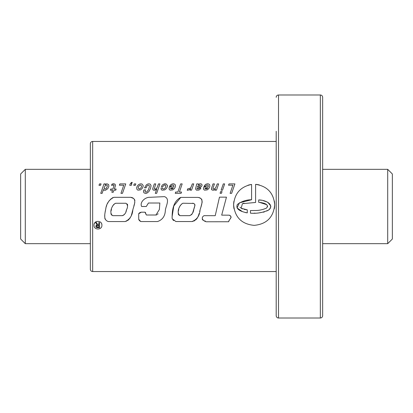 <?xml version="1.0" encoding="UTF-8"?>
<svg xmlns="http://www.w3.org/2000/svg" width="413" height="413" viewBox="0 0 413 413"><rect width="100%" height="100%" fill="white"/><g stroke="black" fill="none" stroke-linecap="round" stroke-linejoin="round"><path stroke-width="0.62" d="M25.296 243.67L20.65 239.024L20.65 173.976L25.296 169.33L25.296 243.67L90.344 243.67M322.656 243.67L387.704 243.67L387.704 169.33L322.656 169.33M25.296 169.33L90.344 169.33M387.704 243.67L392.35 239.024L392.35 173.976L387.704 169.33M92.667 141.452L92.667 271.548A2.323 2.323 0 0 1 90.344 269.224L90.344 143.776A2.323 2.323 0 0 1 92.667 141.452L276.194 141.452M278.517 318.01L278.517 94.99L320.333 94.99A2.323 2.323 0 0 1 322.656 97.313L322.656 315.687A2.323 2.323 0 0 1 320.333 318.01L278.517 318.01A2.323 2.323 0 0 1 276.194 315.687L276.194 131.277M276.194 281.723L276.194 315.687M278.517 94.99A2.323 2.323 0 0 0 276.194 97.313M93.999 225.204C93.648 230.253 102.233 230.278 101.897 225.204C102.228 220.134 93.674 220.134 93.999 225.204M255.606 184.348L255.606 202.468L242.416 203.686L241.156 208.276L247.279 209.845L247.279 212.871C243.345 212.081 234.894 210.155 237.336 204.507C241.481 201.394 246.236 199.804 251.589 199.742L251.589 184.456C240.5 186.733 234.517 193.521 233.629 204.827C234.842 217.315 241.688 224.161 254.165 225.364C266.643 224.151 273.483 217.305 274.697 204.827C273.685 193.01 267.319 186.186 255.606 184.348A20.536 20.536 0 0 1 259.447 184.988M233.97 201.1A20.536 20.536 0 0 0 234.021 208.844M274.299 208.839A20.536 20.536 0 0 0 274.33 200.966M276.194 256.168L276.194 156.832M228.534 185.215L232.896 185.215L230.108 193.351L231.641 193.351L234.93 183.904L229.019 183.904L228.534 185.215M222.034 191.601L220.619 191.601L220.072 193.294L221.487 193.294L222.034 191.601M224.657 183.904L223.283 183.904L221.105 190.181L222.519 190.181L224.657 183.904M214.502 189.903L215.431 189.092L215.09 190.181L216.458 190.181L218.642 183.904L217.228 183.904L215.679 187.827L213.676 189.154L213.01 188.813L213.072 187.941L214.44 183.904L213.01 183.904L211.539 188.266L211.595 189.696L212.969 190.285L214.502 189.903M207.218 189.903L208.797 188.638L209.887 186.217L209.634 184.657L208.601 183.919L207.28 183.8L205.581 184.389L204.063 186.191L205.54 186.191L206.304 185.261L207.558 185.07L208.266 185.483L208.204 186.898L203.903 186.898L203.578 188.075L203.723 189.536L204.533 190.156L207.218 189.903M198.715 190.109L199.82 189.536L200.894 188.106L199.422 188.106L198.756 188.855L197.889 189.035L197.063 188.767L197.063 188.225L200.274 187.321L201.632 186.382L202.133 184.967L201.368 183.961L200.083 183.8L198.271 184.657L198.209 183.904L196.738 183.904L195.555 188.989L196.5 190.171L198.715 190.109M189.366 189.861L190.677 188.648L190.176 190.181L191.549 190.181L193.728 183.904L192.313 183.904L190.945 187.414L189.469 188.622L187.729 188.813L187.228 190.285L189.371 189.856M177.864 192.04L175.68 192.04L175.236 193.351L181.075 193.351L181.519 192.04L179.397 192.04L182.179 183.904L180.646 183.904L177.864 192.04M172.763 189.903L174.353 188.638L175.236 187.074L175.442 185.365L175.179 184.657L174.162 183.919L172.835 183.8L171.142 184.389L169.609 186.191L171.08 186.191L171.849 185.261L173.114 185.07L173.821 185.483L173.765 186.898L169.444 186.898L169.118 188.075L169.284 189.536L170.079 190.156L172.763 189.903M164.668 189.918L166.32 188.622L167.203 187.074L167.379 185.349L166.145 183.935L163.754 184.095L162.324 185.055L161.411 186.573L162.887 186.573L163.946 185.246L165.009 185.055L165.732 185.483L165.654 187.13L164.699 188.591L163.429 189.035L162.603 188.751L162.619 187.884L161.055 187.987L161.251 189.639L162.087 190.171L164.668 189.918M156.976 187.827L155.706 188.947L154.968 189.154L154.307 188.813L155.737 183.904L154.307 183.904L152.831 188.266L152.893 189.696L153.331 190.109L154.983 190.212L156.723 189.092L155.293 193.351L156.666 193.351L159.934 183.904L158.52 183.904L156.976 187.827M146.816 193.207L148.881 191.601L150.59 188.328L151.003 185.509L150.43 184.363L149.738 183.935L148.102 183.873L146.403 184.787L144.535 187.838L146.125 187.838L146.878 186.113L147.642 185.365L148.835 185.184L149.336 185.804L149.248 187.296L148.293 190.037L146.713 191.952L145.696 192.128L145.139 191.601L145.402 189.799L143.838 190.052L143.543 191.88L143.972 192.835L145.521 193.47L146.816 193.207M140.451 189.872L142.072 188.607L142.955 187.074L143.13 185.38L141.896 183.935L140.157 183.888L138.52 184.657L137.193 186.232L136.646 187.796L136.94 189.361L137.885 190.156L140.451 189.872M131.479 182.417L130.167 184.007L129.739 185.318L131.319 185.318L131.804 183.904L131.257 183.904L132.305 182.417L131.479 182.417M119.372 185.215L123.735 185.215L120.952 193.351L122.48 193.351L125.753 183.904L119.858 183.904L119.372 185.215M115.377 185.969L115.542 185.081L114.757 183.961L111.985 184.11L111.562 185.422L112.532 185.096L114.065 185.261L112.914 189.035L110.736 189.035L110.354 190.181L112.532 190.181L111.825 192.262L113.255 192.262L113.962 190.181L115.759 190.181L116.146 189.035L114.344 189.035L115.377 185.969M100.741 193.351L102.156 193.351L103.467 189.417L103.895 190.171L105.413 190.285L107.803 188.695L108.893 186.129L108.552 184.451L106.74 183.8L105.103 184.714L105.382 183.904L103.968 183.904L100.741 193.351M221.683 215.137L226.463 197.151L219.473 197.151L215.225 215.684L204.063 215.669C200.295 217.842 203.273 221.131 206.335 221.771L228.694 221.745C229.029 219.349 233.108 217.006 229.391 215.183L221.683 215.137M175.897 221.549L172.154 218.72C171.973 211.384 172.82 201.389 180.786 197.388L197.677 197.388C204.714 197.827 201.374 205.535 200.093 209.768C199.696 215.689 196.991 219.618 191.978 221.549L175.897 221.549M146.419 215.008L155.933 215.008L159.366 209.515L159.862 203.005L148.453 203.005L146.305 206.495L141.654 206.495C139.357 202.143 145.505 196.965 149.867 197.306L164.488 196.634C170.352 198.808 165.918 205.855 165.376 210.129C165.143 216.071 162.5 219.886 157.446 221.569L140.792 221.569L138.722 219.313L138.685 213.81L141.256 212.189L144.968 212.189L146.419 215.008M125.113 221.564L108.438 221.564C102.754 220.005 105.078 213.093 105.759 208.875C106.477 203.542 109.166 199.691 113.833 197.321L130.776 197.321C137.55 198.312 133.858 205.602 132.841 209.804C132.413 215.498 129.837 219.417 125.113 221.564L126.879 220.94M100.576 185.318L98.986 185.318L99.487 183.904L101.066 183.904L100.576 185.318M135.319 185.318L133.74 185.318L134.225 183.904L135.82 183.904L135.319 185.318M92.667 271.548L276.194 271.548M98.764 222.617L98.764 224.848L97.824 224.848L96.523 222.617L95.661 222.617L97.029 224.935L95.857 226.025L95.997 227.016L96.647 227.568L99.595 227.764L99.595 222.617L98.764 222.617M98.764 225.421L98.764 227.196L96.792 226.763L96.993 225.627L98.764 225.421M276.194 193.723L276.194 219.277M247.279 209.845L244.135 209.386M242.612 208.926L241.884 208.617M241.863 208.611L241.156 208.281M240.557 207.734L239.979 207.166M243.205 203.423L244.011 203.211M251.589 184.456A20.536 20.536 0 0 0 247.95 185.256M259.478 202.349L266.824 204.709M267.552 206.035L267.49 206.799M260.035 200.083L258.698 199.959L258.698 202.303C261.723 202.566 269.813 203.748 266.586 208.033C262.818 209.742 258.843 210.568 254.661 210.511L250.459 210.553L254.661 210.511M258.698 199.959C263.773 199.716 275.166 203.846 268.708 209.974C262.931 212.628 256.845 213.691 250.459 213.17L250.459 210.553M253.969 213.18L255.167 213.144M259.865 212.674L261.697 212.437M263.282 212.215L264.397 211.905M266.622 211.058L268.202 210.269M269.261 209.582L269.534 209.308M270.025 208.777L270.51 207.682M270.737 207.104L270.82 206.546M270.747 205.911L267.846 202.313M266.829 201.849L263.391 200.739M261.083 200.284L260.706 200.207M247.279 212.871L245.415 212.571M242.183 211.471L237.072 207.946L239.416 202.835L251.589 199.742M202.494 217.3L202.38 217.672M202.298 218.42L202.365 219.546M202.737 219.964L203.232 220.289M204.853 220.857L205.375 221.146M228.781 221.084L229.391 219.907M229.757 219.463L230.666 218.343M231.104 217.491L230.991 216.748M230.852 216.536L230.17 215.792M230.16 215.777L229.391 215.183M181.322 204.259L182.882 203.227L193.439 203.428M191.436 214.729L189.712 215.658L180.089 215.658L179.335 215.302M179.242 215.25L178.545 214.641M178.323 214.228L178.23 213.789M178.194 212.84L178.266 211.915M178.421 210.997L178.757 209.169M179.314 207.383L180.373 205.328M180.089 215.658C176.093 212.963 179.072 205.313 182.882 203.227M198.586 197.543L199.51 197.801M199.525 197.806L200.346 198.297M200.821 198.555L201.627 199.2M201.823 199.484L202.163 202.019M202.127 202.298L201.307 205.545M201.126 206.041L201.038 206.34M200.63 207.909L200.377 208.833M200.093 209.768L199.655 211.621M199.107 213.5L198.581 215.256M198.55 215.354L197.822 217.109M197.812 217.13L196.841 218.74M196.815 218.776L195.478 220.088M194.688 220.65L193.836 221.079M192.912 221.404L191.978 221.549M173.718 220.552L172.81 219.747M172.035 217.166L173.796 205.932L180.786 197.388M193.94 203.692L194.301 203.924M194.921 204.667L194.972 205.158M194.884 205.643L194.611 206.515M194.559 206.67L192.592 213.129M192.102 214.022L191.456 214.714M192.489 203.227C196.252 203.397 194.415 207.223 193.785 209.422C193.49 212.334 192.133 214.414 189.712 215.658M140.11 221.187L139.563 220.619M139.548 220.609L139.026 220.052M138.892 219.804L138.722 219.313M138.851 213.454L139.759 212.7M139.77 212.69L140.1 212.504M140.482 212.375L141.256 212.189M144.968 212.189L145.335 212.396M145.583 212.736L145.794 213.552M145.799 213.578L145.944 214.388M155.933 215.008L156.79 214.874M157.554 214.43L158.071 213.717M148.453 203.005L146.305 206.495M115.671 203.258L126.001 203.258C127.844 204.9 127.999 207.099 126.461 209.856C126.156 212.695 124.778 214.631 122.331 215.658L112.775 215.658C108.707 213.17 111.84 204.915 115.671 203.258L114.85 203.604M111.892 215.292L110.854 213.81M111.097 210.971L111.479 209.112M112.403 206.412L112.863 205.597M113.554 204.647L114.055 204.161M130.776 197.321L133.358 198.385M134.075 198.983L134.623 199.737M134.633 199.763L134.912 200.625M134.824 202.504L133.853 206.015M132.805 209.928L132.377 211.482M132.341 211.632L131.892 213.444M131.876 213.5L131.375 215.261M130.632 216.949L129.692 218.596M129.104 219.318L127.715 220.485M105.48 219.566L104.979 218.818M104.856 218.374L104.819 217.909M104.814 216.118L104.825 215.854M105.052 212.468L105.361 210.666M105.754 208.895L105.867 208.338M106.146 207.058L106.709 205.328M107.437 203.671L108.304 202.029M108.32 201.998L109.347 200.522M110.023 199.84L111.34 198.586M112.104 198.018L112.925 197.59M127.204 204.017L127.493 204.373M127.607 204.807L127.503 206.211M126.471 209.825L125.939 211.662M125.222 213.418L124.034 214.863M123.244 215.39L122.8 215.565M97.029 224.935L96.084 225.483L95.842 226.314M101.897 225.204A3.949 3.949 0 0 0 101.608 223.722M96.415 221.564A3.949 3.949 0 0 0 94.288 223.722M97.871 227.191L96.957 226.954L96.668 226.293M107.019 183.785L106.74 183.8M105.222 185.54L106.683 185.07L107.297 185.54L107.344 186.087L106.255 188.545L104.809 189.077L104.086 188.034L105.222 185.54M104.174 188.545L104.086 188.034M114.065 185.261L114.009 185.922M113.683 183.785L112.811 183.847M143.146 186.232L143.13 185.38M139.346 185.54L140.787 185.07L141.628 186.087L141.009 187.941L139.181 189.035L138.149 188.034L138.34 186.97L139.346 185.54M143.574 191.054L143.543 191.88M151.034 186.294L151.003 185.509M152.831 188.266L152.712 188.917M165.241 183.785L164.581 183.847M167.394 186.201L167.379 185.349M169.118 188.075L169.093 188.917M173.217 183.785L172.835 183.8M170.755 188.813L170.595 188.044L173.321 188.044L172.376 188.886L170.755 188.813M170.595 188.044L173.176 188.24M187.228 190.285L187.657 190.274M188.658 188.844L187.729 188.813M198.328 184.27L198.209 183.904M199.2 184.007L198.906 184.126M200.45 183.785L200.083 183.8M198.875 185.261L200.45 185.215L199.964 186.335L197.502 186.955L197.77 186.087L199.051 185.2M203.578 188.075L203.532 188.917M207.662 183.785L207.28 183.8M205.199 188.813L205.034 188.044L207.78 188.044L206.82 188.886L205.199 188.813M205.034 188.044L207.615 188.24M211.539 188.266L211.42 188.917M320.333 318.01L320.333 94.99"/></g></svg>
